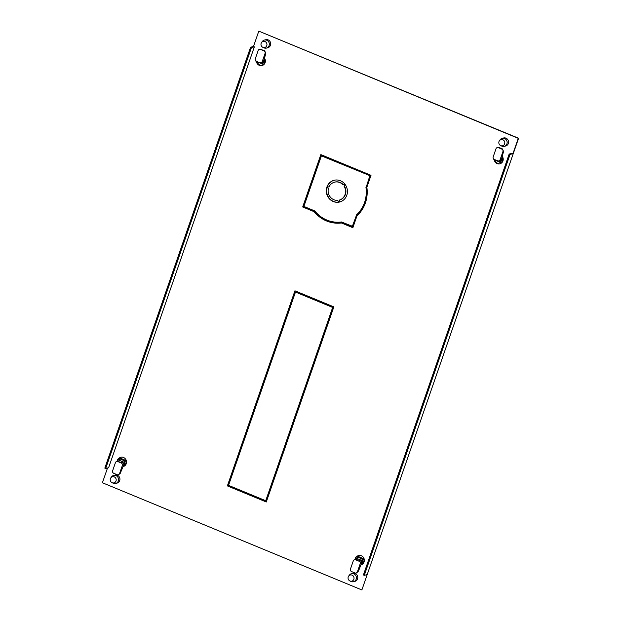 <?xml version="1.0" encoding="UTF-8"?>
<svg xmlns="http://www.w3.org/2000/svg" width="621" height="621" viewBox="0 0 621 621"><rect width="100%" height="100%" fill="white"/><g stroke="black" fill="none" stroke-linecap="round" stroke-linejoin="round"><path stroke-width="0.93" d="M119.574 458.112A4.999 4.696 75.8 0 1 120.249 457.53M110.833 477.828L111.555 476.85A4.145 3.897 75.8 0 1 118.339 480.964A4.145 3.897 75.8 0 1 113.169 483.208L112.067 482.688A3.167 2.981 75.8 0 1 110.833 477.828A3.167 2.981 75.8 0 1 116.026 480.972A3.167 2.981 75.8 0 1 112.067 482.688M126.304 460.642L119.946 458.019L118.619 458.352A4.797 4.51 75.8 0 0 117.144 461.224M123.168 466.565A4.797 4.51 75.8 0 0 126.102 461.45L126.459 461.356M117.066 461.372A3.897 3.664 75.8 0 1 118.285 459.858L120.358 459.082L118.619 458.352M123.292 466.208A3.897 3.664 -104.2 0 0 124.347 460.72L123.975 462.21A3.897 3.664 75.8 0 1 123.726 464.896A1.948 1.832 -104.2 0 0 122.547 462.653L121.964 462.412L122.275 461.512L123.975 462.21M119.1 461.232L119.085 461.224A1.948 1.832 -104.2 0 0 117.982 461.139L116.686 461.473A1.948 1.832 75.8 0 1 117.796 461.55L121.25 462.987A1.948 1.832 75.8 0 1 122.353 465.502L119.543 473.637A1.948 1.832 75.8 0 1 117.183 474.723L113.728 473.295A1.948 1.832 75.8 0 1 112.626 470.772L115.436 462.645A1.948 1.832 75.8 0 1 116.686 461.473M118.285 459.858L119.977 460.565L118.37 461.791M123.726 464.896A1.948 1.832 -104.2 0 1 123.649 465.176L120.187 473.466L118.293 474.809M119.977 460.565L122.275 461.512L120.676 462.746L121.964 462.412M120.358 459.082L124.332 460.728M126.102 461.45L124.347 460.72M357.409 556.369A4.999 4.696 75.8 0 1 358.084 555.787M348.668 576.086L349.39 575.108A4.145 3.897 75.8 0 1 356.182 579.222A4.145 3.897 75.8 0 1 351.005 581.466L349.91 580.953A3.167 2.981 75.8 0 1 348.668 576.086A3.167 2.981 75.8 0 1 353.861 579.23A3.167 2.981 75.8 0 1 349.91 580.953M354.979 559.482A4.797 4.51 75.8 0 1 356.454 556.61L357.781 556.276L364.147 558.908M361.127 564.473A3.897 3.664 -104.2 0 0 362.19 558.978L364.302 559.614M363.945 559.707A4.797 4.51 75.8 0 1 361.003 564.831A4.797 4.51 -104.2 0 0 364.193 559.086A4.797 4.51 -104.2 0 0 356.811 556.525M356.454 556.61L358.216 557.34L356.12 558.124A3.897 3.664 75.8 0 0 354.909 559.637M357.378 571.894L360.196 563.767A1.948 1.832 75.8 0 0 359.093 561.244L355.631 559.816A1.948 1.832 75.8 0 0 353.279 560.903L350.461 569.038A1.948 1.832 75.8 0 0 351.564 571.553L355.026 572.989A1.948 1.832 75.8 0 0 357.378 571.894L358.03 571.731L358.977 569.837L361.492 563.433A1.948 1.832 -104.2 0 0 361.562 563.154A3.897 3.664 75.8 0 0 361.81 560.476L362.19 558.978M354.529 559.731L355.817 559.405A1.948 1.832 -104.2 0 1 356.928 559.482L356.943 559.49M361.81 560.476L360.118 559.769L359.807 560.678L358.511 561.004L360.118 559.769L356.12 558.124M358.03 571.731L356.128 573.067M357.82 558.822L356.213 560.057M362.167 558.985L358.201 557.347M361.562 563.154A1.948 1.832 -104.2 0 0 360.382 560.918L359.807 560.678M499.268 163.851A4.999 4.696 75.8 0 1 495.201 160.373M499.431 140.719L500.153 139.741A4.145 3.897 75.8 0 1 506.938 143.855A4.145 3.897 75.8 0 1 501.768 146.098L500.666 145.586A3.167 2.981 75.8 0 1 499.431 140.719A3.167 2.981 75.8 0 1 504.625 143.87A3.167 2.981 75.8 0 1 500.666 145.586M501.706 162.818L501.349 162.912A4.797 4.51 75.8 0 0 502.249 156.95M495.558 160.513L493.858 159.814A4.797 4.51 75.8 0 1 493.811 159.116M501.349 162.912L499.595 162.182A3.897 3.664 -104.2 0 0 502.125 157.307M499.595 162.182L499.843 161.871L494.285 159.403A1.948 1.832 75.8 0 1 493.183 156.88L496 148.753A1.948 1.832 75.8 0 1 498.353 147.658L501.815 149.087A1.948 1.832 75.8 0 1 502.917 151.609L500.099 159.744A1.948 1.832 75.8 0 1 497.747 160.831L497.165 160.591M498.221 160.955L494.153 159.519L499.571 162.19M498.849 160.917L500.146 160.591A1.948 1.832 -104.2 0 0 501.279 159.675A3.897 3.664 75.8 0 1 499.843 161.871M501.279 159.675A1.948 1.832 -104.2 0 0 501.395 159.411L503.561 151.446L502.459 148.924L498.997 147.495L497.25 147.581M494.867 159.644L495.845 160.218M510.035 154.419L509.173 154.062L363.417 574.976L364.286 575.333L510.035 154.419L512.946 153.682L518.263 138.328L258.802 31.135L253.484 46.49L254.354 46.847L251.443 47.584L250.573 47.227L104.825 468.141L105.686 468.498L251.443 47.584M107.511 468.032L102.411 482.758L361.872 589.95L367.19 574.596L364.286 575.333M105.686 468.498L108.597 467.76L254.354 46.847M509.173 154.062L512.084 153.325L512.946 153.682M314.164 211.714L302.699 206.979L320.84 154.59L371.009 175.316L366.864 187.286A32.168 30.227 -104.2 0 1 357.013 215.735L352.868 227.705L341.403 222.97A32.168 30.227 -104.2 0 1 314.164 211.714L303.025 206.894L321.104 154.699M115.685 483.456L117.059 483.107A4.145 3.897 -104.2 0 0 117.369 475.259A4.145 3.897 -104.2 0 0 115.017 475.081L113.643 475.43M123.16 466.588L123.16 466.588A4.797 4.51 -104.2 0 0 126.358 460.821A4.797 4.51 -104.2 0 0 118.976 458.267M353.528 581.722L354.901 581.372A4.145 3.897 -104.2 0 0 355.204 573.517A4.145 3.897 -104.2 0 0 352.86 573.338L351.486 573.688M266.448 48.089L267.814 47.739A4.145 3.897 -104.2 0 0 268.125 39.891A4.145 3.897 -104.2 0 0 265.78 39.713L264.406 40.062A4.145 3.897 75.8 0 1 269.103 45.597A4.145 3.897 75.8 0 1 263.925 47.84L262.823 47.328A3.167 2.981 75.8 0 1 261.588 42.461A3.167 2.981 75.8 0 1 266.782 45.605A3.167 2.981 75.8 0 1 262.823 47.328M494.262 159.977A4.797 4.51 -104.2 0 0 499.874 163.804A4.797 4.51 -104.2 0 0 502.397 156.515M504.283 146.354L505.657 146.005A4.145 3.897 -104.2 0 0 505.968 138.149A4.145 3.897 -104.2 0 0 503.615 137.971L502.242 138.32M256.419 61.72A4.797 4.51 -104.2 0 0 262.039 65.547A4.797 4.51 -104.2 0 0 264.562 58.25M333.85 306.883L266.285 501.985L227.371 485.909L294.928 290.807L333.85 306.883M361.872 589.95L518.589 138.242L258.802 31.135M352.93 227.511L341.729 222.885A32.168 30.227 75.8 0 1 314.49 211.629M119.294 458.182A4.797 4.51 75.8 0 1 120.963 457.242M500.037 163.758A4.797 4.51 75.8 0 1 494.634 160.133M262.194 65.5A4.797 4.51 75.8 0 1 256.799 61.875M357.137 556.439A4.797 4.51 75.8 0 1 358.806 555.5M266.355 501.799L227.69 485.824L295.185 290.907M253.484 46.49L250.573 47.227M295.48 292.064L332.996 307.348L265.734 500.728L228.544 485.358L295.48 292.064L332.67 307.426L265.734 500.728M261.433 65.593A4.999 4.696 75.8 0 1 257.366 62.108M261.588 42.461L262.31 41.483A4.145 3.897 75.8 0 1 264.406 40.062M263.863 64.561L261.751 63.924A3.897 3.664 -104.2 0 0 264.282 59.042M257.715 62.255L256.023 61.557A4.797 4.51 75.8 0 1 255.968 60.858M264.406 58.684A4.797 4.51 75.8 0 1 263.506 64.646M257.024 61.386L256.45 61.145A1.948 1.832 75.8 0 1 255.34 58.622L258.157 50.495A1.948 1.832 75.8 0 1 260.51 49.401L263.972 50.829A1.948 1.832 75.8 0 1 265.074 53.352L262.264 61.479A1.948 1.832 75.8 0 1 261.014 62.659L262.303 62.325A1.948 1.832 -104.2 0 0 263.444 61.417A3.897 3.664 75.8 0 1 262 63.606L257.762 62.286L256.31 61.254A3.897 3.664 75.8 0 1 256.263 61.06M260.378 62.698L262 63.606M259.33 62.333L259.904 62.574A1.948 1.832 75.8 0 0 261.014 62.659M263.444 61.417A1.948 1.832 -104.2 0 0 263.552 61.153L265.423 54.912L265.726 53.189L265.074 53.352M263.972 50.829L264.616 50.666L265.726 53.189M264.616 50.666L260.51 49.401M259.407 49.315L261.162 49.238M256.31 61.254L258.01 61.96M356.547 215.06L352.635 226.362L341.496 221.969A31.197 29.311 75.8 0 1 326.848 220.051A31.197 29.311 75.8 0 1 314.7 210.899L303.879 206.436L321.399 155.848L370.155 175.774L366.243 187.076A31.197 29.311 -104.2 0 1 356.547 215.06L352.309 226.44M328.983 186.89L327.275 186.836A11.209 10.534 75.8 0 1 334.261 180.237M343.297 184.67A9.261 8.702 -104.2 0 0 340.145 182.481A9.261 8.702 -104.2 0 0 334.898 182.085A9.261 8.702 -104.2 0 0 334.735 182.132M338.577 202.174A11.209 10.534 75.8 0 1 333.578 201.452A11.209 10.534 75.8 0 1 327.096 187.356M339.772 201.972A11.209 10.534 75.8 0 1 339.144 202.097L339.485 200.032A9.261 8.702 -104.2 0 0 344.345 186.013L345.175 184.515M321.399 155.848L370.155 175.774M369.829 175.859L366.243 187.076M365.916 187.154A31.197 29.311 75.8 0 1 356.221 215.145M328.944 186.983A9.261 8.702 75.8 0 1 334.572 182.17A9.261 8.702 75.8 0 1 339.827 182.566A9.261 8.702 75.8 0 1 342.994 184.779L344.872 184.111A11.209 10.534 -104.2 0 0 340.448 180.758A11.209 10.534 -104.2 0 0 334.098 180.284A11.209 10.534 -104.2 0 0 326.949 186.921L328.944 186.983M326.871 187.146A11.209 10.534 -104.2 0 0 333.26 201.53A11.209 10.534 -104.2 0 0 338.592 202.213L337.599 200.358A9.261 8.702 75.8 0 1 333.881 199.729A9.261 8.702 75.8 0 1 328.4 188.543L326.871 187.146M344.018 186.098A9.261 8.702 75.8 0 1 339.167 200.117L338.825 202.182A11.209 10.534 -104.2 0 0 339.609 202.011A11.209 10.534 -104.2 0 0 345.02 184.305L344.345 186.013M119.085 461.224L117.796 461.55M119.543 473.637L120.187 473.466M123.649 465.176L122.353 465.502M121.25 462.987L122.547 462.653M356.928 559.482L355.631 559.816M361.492 563.433L360.196 563.767M359.093 561.244L360.382 560.918M500.099 159.744L501.395 159.411M503.561 151.446L502.917 151.609M501.815 149.087L502.459 148.924M498.997 147.495L498.353 147.658M262.264 61.479L263.552 61.153"/></g></svg>
